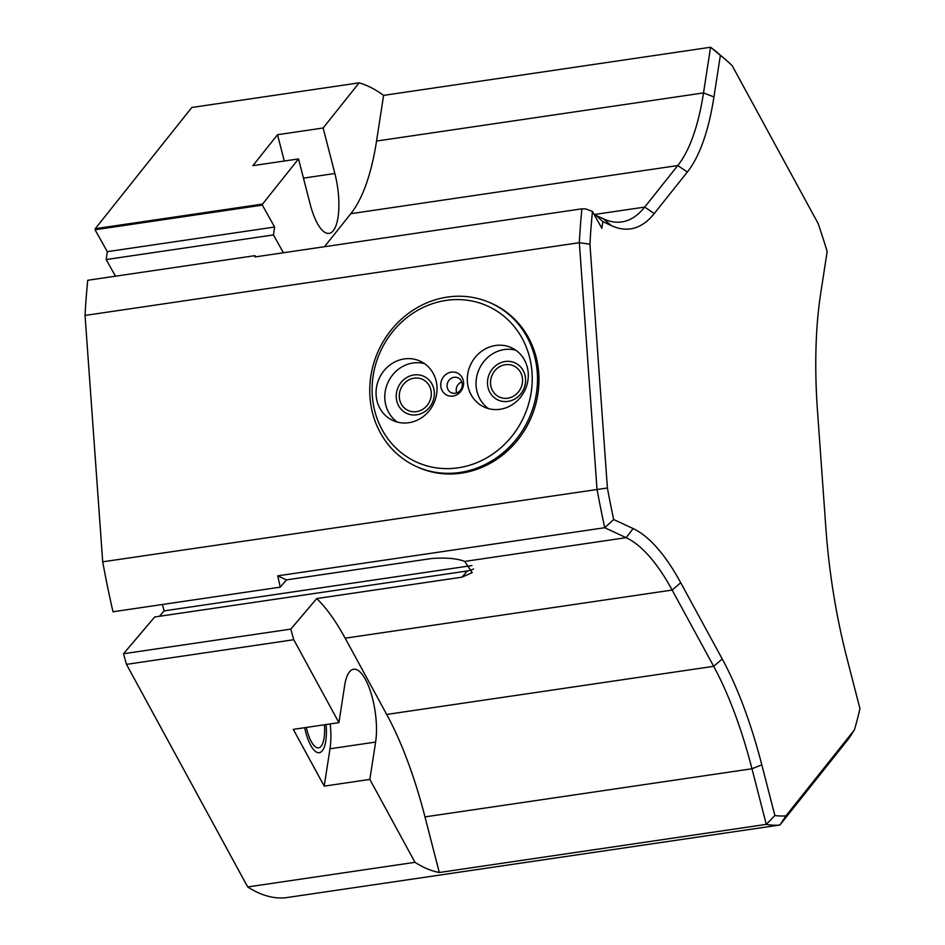 <?xml version="1.0" encoding="UTF-8"?>
<svg xmlns="http://www.w3.org/2000/svg" width="945" height="945" viewBox="0 0 945 945"><rect width="100%" height="100%" fill="white"/><g stroke="black" fill="none" stroke-linecap="round" stroke-linejoin="round"><path stroke-width="1.42" d="M592.456 211.467L585.829 208.963L581.884 208.821A400.03 134.851 -98.4 0 0 579.332 242.688L589.94 244.223A391.868 132.099 -98.4 0 1 592.456 211.467L601.87 228.3L602.839 221.626L596.283 215.531L603.264 218.779A244.92 82.558 -98.4 0 0 621.786 221.921A244.92 82.558 -98.4 0 0 644.703 207.085L594.169 214.527M95.256 228.702A400.03 134.851 -98.4 0 0 95.043 229.753L262.344 205.124A400.03 134.851 -98.4 0 1 262.545 204.085L95.256 228.702L191.823 107.47L359.112 82.853A400.03 134.851 -98.4 0 1 383.599 95.386L710.581 47.25L720.374 55.353L713.936 96.957A253.083 85.31 -98.4 0 1 687.346 172.025L654.259 213.546A253.083 85.31 -98.4 0 1 611.439 225.631L602.839 221.626M720.374 55.353A391.868 132.099 -98.4 0 1 724.839 58.968A391.868 132.099 -98.4 0 1 732.174 65.666L818.11 223.481A391.868 132.099 -98.4 0 1 827.17 251.488L820.744 293.08A253.083 85.31 -98.4 0 0 817.496 411.016L825.93 528.798A253.083 85.31 -98.4 0 0 846.897 658.003L859.95 708.679A391.868 132.099 -98.4 0 1 854.41 729.883L785.945 815.83A391.868 132.099 -98.4 0 1 774.865 815.5L761.812 764.824L751.972 768.757L766.289 824.371L774.865 815.5M613.671 519.514A391.868 132.099 -98.4 0 1 607.411 487.998L102.71 561.814L85.05 315.441L579.332 242.688L596.992 489.049A400.03 134.851 -98.4 0 0 604.741 527.712L613.671 519.514L633.162 528.574A253.083 85.31 -98.4 0 1 680.719 582.722L722.24 658.972A253.083 85.31 -98.4 0 1 761.812 764.824M589.94 244.223L607.411 487.998M277.759 575.848L286.441 579.887L280.287 587.14A400.03 134.851 -98.4 0 1 277.759 575.848L604.741 527.712L626.122 537.67A244.92 82.558 -98.4 0 1 672.155 590.058L713.676 666.319A244.92 82.558 -98.4 0 1 751.972 768.757L424.99 816.893A244.92 82.558 81.6 0 0 386.694 714.444L345.173 638.194A244.92 82.558 81.6 0 0 316.752 598.539L290.812 629.11L123.523 653.739L154.708 616.979L467.243 570.981A22.456 20.27 -139.7 0 0 473.539 568.949M439.307 872.507A400.03 134.851 -98.4 0 1 414.985 862.324L247.696 886.953A400.03 134.851 -98.4 0 0 285.65 897.75L779.932 824.997A400.03 134.851 -98.4 0 1 766.289 824.371L439.307 872.507L424.99 816.893M290.812 629.11A400.03 134.851 -98.4 0 0 293.777 639.73L126.476 664.359A400.03 134.851 -98.4 0 1 123.523 653.739M581.884 208.821L254.902 256.957A400.03 134.851 -98.4 0 1 255.032 255.646L87.743 280.275A400.03 134.851 -98.4 0 0 85.05 315.441M280.287 587.14L112.998 611.769A400.03 134.851 -98.4 0 1 102.71 561.814M713.936 96.957L703.517 92.917L710.581 47.25A400.03 134.851 -98.4 0 1 717.101 52.4L724.839 58.968M95.043 229.753L107.305 251.665L274.605 227.036L273.459 234.927L106.159 259.556L115.479 276.188M262.344 205.124L274.605 227.036M159.504 616.282L164.076 610.883L162.469 604.481M247.696 886.953L126.476 664.359M107.305 251.665L106.159 259.556M383.599 95.386L376.547 141.053L703.517 92.917A244.92 82.558 -98.4 0 1 677.778 165.552L644.703 207.085L654.259 213.546M594.842 215.743L596.283 215.531M255.693 256.839L255.032 255.646M359.112 82.853L323.143 128L334.861 173.502A44.899 15.132 81.6 0 1 329.084 233.38A44.899 15.132 81.6 0 1 310.232 204.415L298.514 158.925L262.545 204.085M376.547 141.053A244.92 82.558 -98.4 0 1 350.808 213.688L324.501 246.716M283.429 252.752L273.459 234.927M298.514 158.925L252.894 165.647L277.523 134.722L323.143 128M284.291 161.016L277.523 134.722M491.518 303.369L492.971 304.042A89.799 82.546 115 0 1 537.351 397.148A89.799 82.546 115 0 1 461.373 473.15A89.799 82.546 115 0 1 417.194 466.877L415.729 466.204A89.799 82.546 -65 0 0 459.908 472.476A89.799 82.546 -65 0 0 535.886 396.463A89.799 82.546 -65 0 0 491.518 303.369A89.799 82.546 -65 0 0 447.339 297.084A89.799 82.546 -65 0 0 371.361 373.098A89.799 82.546 -65 0 0 415.729 466.204M785.945 815.83L779.932 824.997L849.118 738.128L854.41 729.883M324.088 737.939A27.759 9.355 -98.4 0 1 318.571 747.849A27.759 9.355 -98.4 0 1 306.322 727.437A27.759 9.355 -98.4 0 0 315.996 747.247A27.759 9.355 -98.4 0 0 324.088 737.939A27.759 9.355 -98.4 0 0 324.43 724.78A27.759 9.355 -98.4 0 1 324.088 737.939M330.23 723.929A44.899 15.132 -98.4 0 1 329.994 748.783L324.218 786.134L293.293 729.363L338.924 722.641L344.701 685.29A44.899 15.132 -98.4 0 1 353.619 669.249A44.899 15.132 -98.4 0 1 371.231 693.772A44.899 15.132 -98.4 0 1 375.614 742.061L329.994 748.783M414.985 862.324L369.838 779.412L324.218 786.134M293.777 639.73L338.924 722.641M369.838 779.412L375.614 742.061M286.441 579.887L431.688 558.507C445.993 557.467 457.014 558.436 464.727 561.424L472.205 572.646L461.987 577.171L467.243 570.981M316.752 598.539L461.987 577.171M164.076 610.883L471.945 565.571M326.096 724.531A32.662 11.009 -98.4 0 1 325.777 741.034A32.662 11.009 81.6 0 1 319.292 752.704A32.662 11.009 81.6 0 1 304.656 727.685M446.17 300.392A85.723 78.789 -65 0 0 372.318 395.861A85.723 78.789 -65 0 0 458.171 467.81A85.723 78.789 -65 0 0 532.011 372.354A85.723 78.789 -65 0 0 446.17 300.392M500.082 409.279A32.662 30.016 115 0 1 484.017 406.988A32.662 30.016 115 0 1 467.881 373.133A32.662 30.016 115 0 1 495.511 345.504A32.662 30.016 115 0 1 511.576 347.784A32.662 30.016 115 0 1 527.712 381.638A32.662 30.016 115 0 1 500.082 409.279M453.021 396.061A12.25 11.257 -65 0 0 463.57 382.43A12.25 11.257 -65 0 0 451.308 372.141A12.25 11.257 -65 0 0 440.76 385.784A12.25 11.257 -65 0 0 453.021 396.061M408.831 422.71A32.662 30.016 -65 0 0 436.46 395.069A32.662 30.016 -65 0 0 420.324 361.214A32.662 30.016 -65 0 0 404.259 358.935A32.662 30.016 -65 0 0 376.63 386.564A32.662 30.016 -65 0 0 392.766 420.43A32.662 30.016 -65 0 0 408.831 422.71M424.518 363.636A32.662 30.016 -65 0 0 413 362.998A32.662 30.016 115 0 0 385.95 388.076A32.662 30.016 115 0 0 397.313 422.072M416.485 411.63A17.14 15.758 115 0 1 408.051 410.437A17.14 15.758 115 0 1 399.581 392.659A17.14 15.758 115 0 1 414.087 378.154A17.14 15.758 -65 0 1 422.521 379.347A17.14 15.758 -65 0 1 430.991 397.124A17.14 15.758 -65 0 1 416.485 411.63M488.565 408.642A32.662 30.016 115 0 1 477.201 374.645A32.662 30.016 115 0 1 504.252 349.567A32.662 30.016 -65 0 1 515.769 350.205M507.737 398.199A17.14 15.758 -65 0 0 522.242 383.694A17.14 15.758 -65 0 0 513.773 365.916A17.14 15.758 -65 0 0 505.339 364.711A17.14 15.758 115 0 0 490.833 379.228A17.14 15.758 115 0 0 499.303 397.006A17.14 15.758 115 0 0 507.737 398.199M455.266 393.25A8.162 7.501 -65 0 0 462.176 386.34A8.162 7.501 -65 0 0 458.136 377.882A8.162 7.501 -65 0 0 454.12 377.303A8.162 7.501 115 0 0 447.209 384.213A8.162 7.501 115 0 0 451.249 392.683A8.162 7.501 115 0 0 455.266 393.25M456.707 392.884A8.162 7.501 115 0 1 461.81 381.922M413.863 374.964A20.412 18.758 115 0 1 423.903 376.382A20.412 18.758 115 0 1 433.979 397.55A20.412 18.758 115 0 1 416.721 414.82A20.412 18.758 115 0 1 406.681 413.39A20.412 18.758 115 0 1 396.593 392.234A20.412 18.758 115 0 1 413.863 374.964M507.973 401.389A20.412 18.758 115 0 1 497.932 399.959A20.412 18.758 115 0 1 487.844 378.803A20.412 18.758 115 0 1 505.114 361.522A20.412 18.758 115 0 1 515.155 362.951A20.412 18.758 115 0 1 525.231 384.119A20.412 18.758 115 0 1 507.973 401.389M633.162 528.574L626.122 537.67L464.727 561.424M680.719 582.722L672.155 590.058L345.173 638.194M722.24 658.972L713.676 666.319L386.694 714.444M687.346 172.025L677.778 165.552L350.808 213.688M611.439 225.631L603.264 218.779M334.861 173.502L303.463 178.121"/></g></svg>
